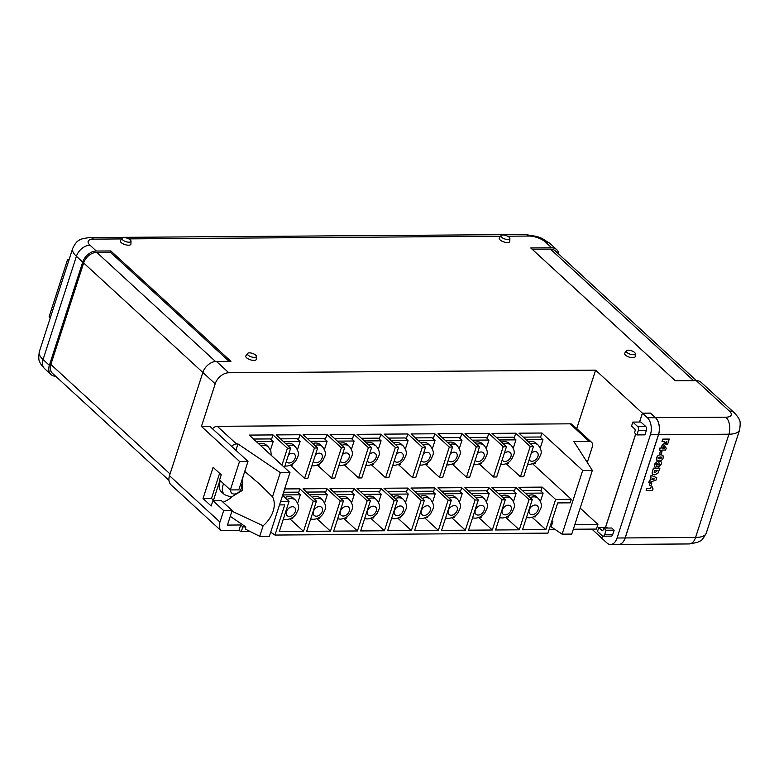 <?xml version="1.0" encoding="UTF-8"?>
<svg xmlns="http://www.w3.org/2000/svg" width="779" height="779" viewBox="0 0 779 779"><rect width="100%" height="100%" fill="white"/><g stroke="black" fill="none" stroke-linecap="round" stroke-linejoin="round"><path stroke-width="1.17" d="M646.346 430.466A3.009 1.792 -90.4 0 0 645.616 426.376L640.883 422.033L632.83 422.082L631.555 426.045L634.71 428.937A1.5 0.896 89.6 0 1 635.07 430.982L634.505 432.734L636.871 434.916L644.924 434.857L646.346 430.466L638.293 430.514A3.009 1.792 -90.4 0 0 637.563 426.434L632.83 422.082M639.588 422.043L642.441 413.201L647.388 417.748L655.441 417.69A12.532 7.469 89.6 0 1 658.459 434.711L625.118 537.948A12.532 7.469 89.6 0 1 618.633 544.443L610.58 544.502A12.532 7.469 -90.4 0 0 617.065 538.007L650.407 434.77A12.532 7.469 -90.4 0 0 647.388 417.748M610.58 544.502A12.532 7.469 -90.4 0 1 606.948 542.953L602.001 538.406L602.742 536.137M605.536 527.471L635.761 433.893M598.778 527.519L597.503 531.473L602.235 535.825A3.009 1.792 -90.4 0 0 603.112 536.195L611.155 536.137A3.009 1.792 -90.4 0 0 612.713 534.579L614.134 530.187L611.768 528.016L603.715 528.065L603.15 529.827A1.5 0.896 89.6 0 1 602.371 530.606A1.5 0.896 89.6 0 1 601.933 530.421L598.778 527.519L606.831 527.461L607.464 528.045M655.441 417.69L650.494 413.143L642.441 413.201M636.871 434.916L638.293 430.514M603.112 536.195A3.009 1.792 -90.4 0 0 604.66 534.637L606.081 530.246L614.134 530.187M606.081 530.246L603.715 528.065M540.431 501.413L543.129 493.088L540.236 490.429L522.427 490.556M543.129 493.088L525.319 493.214M533.42 516.818L535.465 516.808L535.942 515.338M530.1 497.606A11.529 8.092 -47.4 0 1 533.79 496.856A11.529 8.092 -47.4 0 1 538.328 498.463L536.225 496.535A11.529 8.092 132.6 0 0 531.687 494.918A11.529 8.092 132.6 0 0 527.996 495.678M540.246 448.003L542.944 439.668L540.051 437.009L523.274 437.126M542.944 439.668L526.166 439.784M533.235 463.408L535.28 463.388L535.748 461.918M530.665 443.923A11.529 8.092 -47.4 0 1 533.605 443.436A11.529 8.092 -47.4 0 1 538.143 445.043L536.04 443.115A11.529 8.092 132.6 0 0 531.502 441.498A11.529 8.092 132.6 0 0 528.561 441.985M260.907 445.831A11.529 8.092 -47.4 0 1 263.847 445.345A11.529 8.092 -47.4 0 1 268.385 446.961L266.282 445.023A11.529 8.092 132.6 0 0 261.744 443.407A11.529 8.092 132.6 0 0 258.803 443.894M287.879 445.637A11.529 8.092 -47.4 0 1 290.82 445.15A11.529 8.092 -47.4 0 1 295.358 446.766L293.255 444.828A11.529 8.092 132.6 0 0 288.717 443.222A11.529 8.092 132.6 0 0 285.776 443.709M314.862 445.452A11.529 8.092 -47.4 0 1 317.793 444.965A11.529 8.092 -47.4 0 1 322.331 446.571L320.227 444.643A11.529 8.092 132.6 0 0 315.69 443.027A11.529 8.092 132.6 0 0 312.759 443.514M341.835 445.257A11.529 8.092 -47.4 0 1 344.776 444.77A11.529 8.092 -47.4 0 1 349.313 446.386L347.21 444.449A11.529 8.092 132.6 0 0 342.672 442.842A11.529 8.092 132.6 0 0 339.732 443.329M368.808 445.062A11.529 8.092 -47.4 0 1 371.749 444.575A11.529 8.092 -47.4 0 1 376.286 446.192L374.183 444.264A11.529 8.092 132.6 0 0 369.645 442.647A11.529 8.092 132.6 0 0 366.705 443.134M395.79 444.877A11.529 8.092 -47.4 0 1 398.721 444.39A11.529 8.092 -47.4 0 1 403.259 445.997L401.156 444.069A11.529 8.092 132.6 0 0 396.618 442.453A11.529 8.092 132.6 0 0 393.687 442.939M422.763 444.682A11.529 8.092 -47.4 0 1 425.704 444.196A11.529 8.092 -47.4 0 1 430.242 445.812L428.138 443.874A11.529 8.092 132.6 0 0 423.601 442.268A11.529 8.092 132.6 0 0 420.66 442.754M449.736 444.497A11.529 8.092 -47.4 0 1 452.677 444.011A11.529 8.092 -47.4 0 1 457.215 445.617L455.111 443.689A11.529 8.092 132.6 0 0 450.574 442.073A11.529 8.092 132.6 0 0 447.633 442.56M476.719 444.303A11.529 8.092 -47.4 0 1 479.65 443.816A11.529 8.092 -47.4 0 1 484.187 445.432L482.084 443.494A11.529 8.092 132.6 0 0 477.546 441.888A11.529 8.092 132.6 0 0 474.615 442.375M503.692 444.108A11.529 8.092 -47.4 0 1 506.632 443.621A11.529 8.092 -47.4 0 1 511.17 445.237L509.067 443.309A11.529 8.092 132.6 0 0 504.529 441.693A11.529 8.092 132.6 0 0 501.588 442.18M287.032 499.436A11.529 8.092 -47.4 0 1 291.005 498.57A11.529 8.092 -47.4 0 1 295.543 500.186L293.44 498.248A11.529 8.092 132.6 0 0 288.902 496.642A11.529 8.092 132.6 0 0 284.929 497.508M314.288 499.135A11.529 8.092 -47.4 0 1 317.978 498.375A11.529 8.092 -47.4 0 1 322.516 499.991L320.422 498.063A11.529 8.092 132.6 0 0 315.875 496.447A11.529 8.092 132.6 0 0 312.184 497.197M341.27 498.94A11.529 8.092 -47.4 0 1 344.961 498.19A11.529 8.092 -47.4 0 1 349.498 499.797L347.395 497.869A11.529 8.092 132.6 0 0 342.857 496.252A11.529 8.092 132.6 0 0 339.167 497.012M368.243 498.755A11.529 8.092 -47.4 0 1 371.934 497.995A11.529 8.092 -47.4 0 1 376.471 499.612L374.368 497.674A11.529 8.092 132.6 0 0 369.83 496.067A11.529 8.092 132.6 0 0 366.14 496.817M395.216 498.56A11.529 8.092 -47.4 0 1 398.906 497.81A11.529 8.092 -47.4 0 1 403.444 499.417L401.341 497.489A11.529 8.092 132.6 0 0 396.803 495.872A11.529 8.092 132.6 0 0 393.113 496.632M422.199 498.365A11.529 8.092 -47.4 0 1 425.889 497.615A11.529 8.092 -47.4 0 1 430.427 499.232L428.323 497.294A11.529 8.092 132.6 0 0 423.786 495.687A11.529 8.092 132.6 0 0 420.095 496.437M449.171 498.18A11.529 8.092 -47.4 0 1 452.862 497.421A11.529 8.092 -47.4 0 1 457.4 499.037L455.296 497.109A11.529 8.092 132.6 0 0 450.759 495.493A11.529 8.092 132.6 0 0 447.068 496.242M476.144 497.985A11.529 8.092 -47.4 0 1 479.835 497.236A11.529 8.092 -47.4 0 1 484.372 498.842L482.269 496.914A11.529 8.092 132.6 0 0 477.731 495.298A11.529 8.092 132.6 0 0 474.041 496.057M503.127 497.8A11.529 8.092 -47.4 0 1 506.817 497.041A11.529 8.092 -47.4 0 1 511.355 498.657L509.252 496.72A11.529 8.092 132.6 0 0 504.714 495.113A11.529 8.092 132.6 0 0 501.024 495.863M255.658 355.097A4.713 1.84 17.9 0 0 251.111 353.033A4.713 1.84 17.9 0 0 247.488 353.491A4.713 1.84 17.9 0 0 248.092 355.146A4.713 1.84 17.9 0 0 253.136 357.298A4.713 1.84 17.9 0 0 256.388 356.363A4.713 1.84 17.9 0 0 255.658 355.097M247.488 353.491L245.882 355.837A5.511 2.152 17.9 0 0 246.592 357.785A5.511 2.152 17.9 0 0 252.503 360.307A5.511 2.152 17.9 0 0 256.31 359.207L256.388 356.363M130.278 239.893A4.713 1.84 17.9 0 0 125.731 237.829A4.713 1.84 17.9 0 0 122.108 238.286A4.713 1.84 17.9 0 0 122.712 239.942A4.713 1.84 17.9 0 0 127.756 242.094A4.713 1.84 17.9 0 0 131.008 241.159A4.713 1.84 17.9 0 0 130.278 239.893M122.108 238.286L120.502 240.643A5.511 2.152 17.9 0 0 121.212 242.59A5.511 2.152 17.9 0 0 127.123 245.103A5.511 2.152 17.9 0 0 130.93 244.002L131.008 241.159M634.525 352.41A4.713 1.84 17.9 0 0 629.987 350.346A4.713 1.84 17.9 0 0 626.365 350.803A4.713 1.84 17.9 0 0 626.968 352.468A4.713 1.84 17.9 0 0 632.012 354.62A4.713 1.84 17.9 0 0 635.265 353.685A4.713 1.84 17.9 0 0 634.525 352.41M626.365 350.803L624.758 353.16A5.511 2.152 17.9 0 0 625.469 355.107A5.511 2.152 17.9 0 0 631.38 357.629A5.511 2.152 17.9 0 0 635.187 356.529L635.265 353.685M509.145 237.215A4.713 1.84 17.9 0 0 504.607 235.141A4.713 1.84 17.9 0 0 500.975 235.599A4.713 1.84 17.9 0 0 501.588 237.264A4.713 1.84 17.9 0 0 506.632 239.416A4.713 1.84 17.9 0 0 509.885 238.481A4.713 1.84 17.9 0 0 509.145 237.215M500.975 235.599L499.378 237.955A5.511 2.152 17.9 0 0 500.089 239.903A5.511 2.152 17.9 0 0 505.99 242.425A5.511 2.152 17.9 0 0 509.807 241.324L509.885 238.481M646.142 490.497L646.784 488.501L650.465 488.472L650.962 486.924L652.354 486.963L653.045 488.949L652.393 488.657L653.045 488.949L652.539 490.507L646.142 490.497M649.374 485.385L650.173 482.931L651.896 482.961L651.098 485.424L649.374 485.385M650.397 477.546L651.059 475.287L656.824 477.761L656.074 480.068L648.751 482.62L649.482 480.361L650.407 480.088L651.108 475.336L656.824 477.761M648.751 482.62L651.078 477.8M654.642 466.894L654.516 464.265L657.534 461.285L658.664 462.366L660.251 461.45C661.468 461.733 661.78 462.658 661.196 464.216L658.459 467.011L657.447 466.115L655.616 467.205L654.584 466.845L654.467 464.216L657.476 461.236L658.615 462.317L660.202 461.402L661.05 461.694M658.401 466.962L657.398 466.066L658.401 466.962M656.833 460.311L656.531 457.828C657.408 455.715 658.849 454.693 660.855 454.761L662.958 455.364L663.26 457.828C662.384 459.941 660.943 460.973 658.937 460.915L656.863 460.331L656.58 457.877C657.466 455.764 658.907 454.741 660.904 454.809L662.929 455.335M665.899 444.497L666.902 441.401L666.23 441.411L665.441 443.874L663.854 443.884L664.643 441.42L662.004 441.391L662.744 439.113L669.258 439.064L667.574 444.488L665.899 444.497L666.834 441.401M663.854 443.884L664.575 441.42M618.672 544.443A12.532 7.469 -90.4 0 0 618.711 544.443A12.532 7.469 -90.4 0 0 625.196 537.948L658.537 434.711A12.532 7.469 -90.4 0 0 655.519 417.69L725.892 417.193A12.532 4.888 -162.1 0 0 729.387 411.078L696.27 380.649L675.335 380.795L530.762 247.965L551.698 247.81A12.532 8.803 -47.4 0 1 556.634 249.572A12.532 8.803 -47.4 0 1 558.777 254.1M659.258 450.096L659.852 448.042L661.196 448.032L662.189 444.936L663.727 444.916L666.22 448.139L665.607 450.048L662.014 450.077L661.751 450.895L659.258 450.096L659.91 448.091L661.244 448.081L662.247 444.984L663.776 444.965M660.329 450.905L660.534 450.087M659.501 454.04L660.3 451.586L662.014 451.616L661.225 454.079L659.501 454.04M652.636 474.275L652.052 473.028L653.347 468.179L659.92 468.179L657.875 473.369L654.506 474.849L652.666 474.304L652.111 473.077L653.406 468.228L659.92 468.179M244.752 471.422L260.429 484.82L272.494 496.778A23.993 16.846 -47.4 0 1 263.136 525.747L259.728 536.303L245.171 529.009L245.852 526.906L242.814 526.925L241.305 531.59L250.205 531.531M549.146 529.408L554.95 529.369M573.334 529.243L596.422 529.077L597.931 524.413L574.844 524.579M551.688 521.56L552.886 521.55L551.172 526.847L562.107 534.16L571.767 534.092L592.342 470.389L582.682 470.458L562.107 534.16M270.488 449.911L273.176 441.576L256.408 441.693M297.461 449.717L300.158 441.381L283.381 441.508M290.45 465.121L292.495 465.112L292.962 463.641M324.444 449.522L327.131 441.196L310.363 441.313M317.423 464.936L319.468 464.917L319.945 463.447M351.417 449.337L354.104 441.002L337.336 441.118M344.406 464.742L346.441 464.722L346.918 463.262M378.39 449.142L381.087 440.817L364.309 440.933M371.379 464.547L373.423 464.537L373.891 463.067M405.372 448.957L408.06 440.622L391.292 440.739M398.351 464.362L400.396 464.342L400.873 462.882M432.345 448.762L435.033 440.427L418.265 440.554M425.334 464.167L427.369 464.157L427.846 462.687M459.318 448.568L462.015 440.242L445.237 440.359M452.307 463.982L454.352 463.963L454.819 462.492M486.3 448.383L488.988 440.047L472.22 440.164M479.28 463.787L481.325 463.768L481.802 462.307M513.273 448.188L515.961 439.862L499.193 439.979M506.262 463.593L508.298 463.583L508.775 462.113M284.432 467.449L290.655 448.188L287.441 448.207L272.981 434.925L271.365 439.911M272.981 434.925L249.222 435.091L289.963 472.532L269.388 536.234L259.728 536.303M273.176 441.576L270.284 438.918L253.516 439.035M314.414 448.022L304.618 478.335L307.841 478.306L317.637 447.993L314.414 448.022L299.954 434.74L276.204 434.906L290.655 448.188M299.954 434.74L298.347 439.726M300.158 441.381L297.266 438.733L280.489 438.85M341.387 447.828L331.601 478.14L334.824 478.121L344.61 447.808L341.387 447.828L326.937 434.546L303.177 434.711L317.637 447.993M326.937 434.546L325.32 439.531M327.131 441.196L324.239 438.538L307.471 438.655M368.37 447.643L358.574 477.955L361.797 477.926L371.583 447.613L368.37 447.643L353.909 434.351L330.15 434.526L344.61 447.808M353.909 434.351L352.293 439.337M354.104 441.002L351.212 438.343L334.444 438.47M395.343 447.448L385.547 477.761L388.77 477.741L398.566 447.428L395.343 447.448L380.882 434.166L357.133 434.331L371.583 447.613M380.882 434.166L379.276 439.152M381.087 440.817L378.195 438.158L361.417 438.275M422.315 447.253L412.529 477.566L415.752 477.546L425.538 447.234L422.315 447.253L407.865 433.971L384.105 434.137L398.566 447.428M407.865 433.971L406.248 438.957M408.06 440.622L405.168 437.964L388.4 438.08M449.298 447.068L439.502 477.381L442.725 477.352L452.511 447.039L449.298 447.068L434.838 433.786L411.078 433.952L425.538 447.234M434.838 433.786L433.221 438.772M435.033 440.427L432.141 437.779L415.373 437.895M476.271 446.873L466.475 477.186L469.698 477.167L479.494 446.854L476.271 446.873L461.811 433.591L438.061 433.757L452.511 447.039M461.811 433.591L460.204 438.577M462.015 440.242L459.123 437.584L442.345 437.701M503.244 446.688L493.458 476.991L496.681 476.972L506.467 446.659L503.244 446.688L488.793 433.397L465.034 433.572L479.494 446.854M488.793 433.397L487.177 438.382M488.988 440.047L486.096 437.389L469.328 437.516M530.226 446.494L520.43 476.806L523.654 476.787L533.44 446.474L530.226 446.494L515.766 433.212L492.007 433.377L506.467 446.659M515.766 433.212L514.15 438.197M515.961 439.862L513.069 437.204L496.301 437.321M297.656 503.137L300.343 494.801L282.728 494.928M290.635 518.541L292.68 518.522L293.157 517.061M324.629 502.942L327.316 494.616L309.506 494.743M317.608 518.347L319.653 518.337L320.13 516.866M351.602 502.747L354.289 494.422L336.479 494.548M344.591 518.162L346.636 518.142L347.103 516.672M378.575 502.562L381.272 494.227L363.462 494.353M371.564 517.967L373.608 517.957L374.086 516.487M405.557 502.367L408.245 494.042L390.435 494.168M398.536 517.772L400.581 517.762L401.058 516.292M432.53 502.182L435.218 493.847L417.408 493.974M425.519 517.587L427.564 517.568L428.031 516.107M459.503 501.988L462.2 493.662L444.39 493.779M452.492 517.392L454.537 517.383L455.014 515.912M486.486 501.793L489.173 493.467L471.363 493.594M479.465 517.207L481.51 517.188L481.987 515.717M513.458 501.608L516.146 493.273L498.336 493.399M506.447 517.013L508.492 517.003L508.96 515.532M289.321 519.038L290.178 518.736M532.106 517.314L545.865 529.632L522.514 529.798L532.271 499.602L529.048 499.621L519.291 529.817L495.541 529.983L505.289 499.787L502.066 499.816L492.318 530.012L468.559 530.178L478.316 499.982L475.093 500.001L465.345 530.197L441.586 530.372L451.343 500.176L448.12 500.196L438.363 530.392L414.613 530.557L424.36 500.361L421.137 500.381L411.39 530.587L387.63 530.752L397.387 500.556L394.164 500.576L384.417 530.772L360.658 530.937L370.414 500.741L367.191 500.77L357.434 530.966L333.685 531.132L343.432 500.936L340.219 500.955L330.462 531.151L306.702 531.327L316.459 501.131L313.236 501.15L299.827 488.832L298.464 493.078M299.827 488.832L284.666 488.939M300.343 494.801L297.451 492.143L283.605 492.24M340.219 500.955L326.81 488.637L303.05 488.813L316.459 501.131M316.293 518.843L317.15 518.541M326.81 488.637L325.437 492.883M327.316 494.616L324.424 491.958L306.614 492.085M367.191 500.77L353.783 488.452L330.033 488.618L343.432 500.936M343.276 518.648L344.123 518.356M353.783 488.452L352.41 492.698M354.289 494.422L351.407 491.763L333.587 491.89M394.164 500.576L380.756 488.258L357.006 488.423L370.414 500.741M370.249 518.463L371.106 518.162M380.756 488.258L379.392 492.503M381.272 494.227L378.38 491.578L360.57 491.695M421.137 500.381L407.738 488.073L383.979 488.238L397.387 500.556M397.222 518.269L398.079 517.967M407.738 488.073L406.365 492.309M408.245 494.042L405.353 491.383L387.543 491.51M448.12 500.196L434.711 487.878L410.961 488.043L424.36 500.361M424.204 518.084L425.052 517.782M434.711 487.878L433.338 492.124M435.218 493.847L432.335 491.189L414.516 491.315M475.093 500.001L461.684 487.683L437.934 487.858L451.343 500.176M451.177 517.889L452.034 517.587M461.684 487.683L460.321 491.929M462.2 493.662L459.308 491.004L441.498 491.13M502.066 499.816L488.667 487.498L464.907 487.664L478.316 499.982M478.15 517.694L479.007 517.402M488.667 487.498L487.294 491.744M489.173 493.467L486.281 490.809L468.471 490.936M529.048 499.621L515.64 487.303L491.89 487.469L505.289 499.787M505.133 517.509L505.98 517.207M515.64 487.303L514.267 491.549M516.146 493.273L513.264 490.614L495.444 490.741M223.096 502.212A23.993 16.846 132.6 0 0 231.684 497.148M242.863 477.829A23.993 16.846 132.6 0 0 242.941 477.03M235.91 450.281L237.965 443.933L236.485 443.952A6.018 4.226 132.6 0 0 231.655 446.377M213.465 500.284L219.912 480.341M220.467 480.847A12.532 8.803 132.6 0 0 221.353 491.763L224.508 494.665A12.532 8.803 -47.4 0 1 223.622 483.749M587.269 462.463L592.371 446.688A6.018 4.226 132.6 0 0 591.602 442.297A6.018 4.226 132.6 0 0 589.236 441.45L573.899 441.557L592.342 470.389M289.963 472.532L280.304 472.6L272.494 496.778M280.304 472.6L237.965 443.933M263.136 525.747L231.908 511.18M245.852 526.906L230.243 516.341M270.693 532.193L274.968 535.056L547.949 533.118L557.706 502.922L570.179 502.835L571.309 499.32L555.622 499.436L542.213 487.118L518.863 487.284L532.271 499.602M280.644 501.384L289.077 501.316L282.592 495.356M532.534 463.69L571.309 499.32M520.43 476.806L506.116 463.661M493.458 476.991L479.143 463.846M466.475 477.186L452.171 464.041M439.502 477.381L425.188 464.226M412.529 477.566L398.215 464.42M385.547 477.761L371.242 464.615M358.574 477.955L344.26 464.8M331.601 478.14L317.287 464.995M304.618 478.335L290.314 465.18M540.509 437.438L541.931 433.027L518.989 433.182L533.44 446.474M289.077 501.316L279.33 531.521L303.489 531.346L290.08 519.028M330.462 531.151L317.053 518.833M357.434 530.966L344.036 518.648M384.417 530.772L371.008 518.454M411.39 530.587L397.981 518.269M438.363 530.392L424.964 518.074M465.345 530.197L451.937 517.879M492.318 530.012L478.91 517.694M519.291 529.817L505.892 517.499M540.938 491.072L542.213 487.118M247.995 461.382L239.542 461.441L201.43 426.425L209.882 426.366L247.995 461.382L238.793 489.864L230.341 489.923L219.571 480.03L221.255 474.81L213.105 467.332L203.027 498.521L211.177 506.009L212.901 500.673L223.67 510.576L219.96 522.066A12.532 8.803 132.6 0 0 220.963 530.616L238.929 530.489L241.305 531.59M602.021 538.357L591.884 529.107M274.968 535.056L284.724 504.86L279.515 504.899M545.865 529.632L555.622 499.436M313.236 501.15L303.489 531.346M582.682 470.458L541.931 433.027M551.96 520.703L552.886 521.55M121.66 238.929L93.519 239.134A12.532 4.888 -162.1 0 0 90.023 245.239L96.333 251.033L110.813 250.935L230.935 361.31L216.455 361.407A12.532 8.803 132.6 0 0 202.842 372.459L169.491 475.706A12.532 8.803 132.6 0 0 171.078 484.859L220.963 530.616M576.723 428.616L595.604 370.161L228.812 372.761A12.532 8.803 -47.4 0 0 215.199 383.813L201.43 426.425M212.472 428.742A6.018 4.226 -47.4 0 1 217.302 426.317L570.053 423.825A6.018 4.226 -47.4 0 1 572.419 424.662L591.602 442.297M595.604 370.161L642.393 413.152L650.523 413.094L655.519 417.69M239.542 461.441L230.341 489.923M49.369 365.332L82.72 262.095L76.41 256.291L43.059 359.538L49.369 365.332A12.532 8.803 132.6 0 0 50.956 374.485A12.532 8.803 132.6 0 0 55.66 376.238M96.333 251.033A12.532 8.803 132.6 0 0 82.72 262.095M696.27 380.649A12.532 8.803 -47.4 0 1 701.207 382.401L734.324 412.831A12.532 8.803 -47.4 0 0 729.387 411.078M597.931 524.413L580.16 508.093M642.393 413.152L639.52 422.043M635.713 433.845L605.468 527.471M602.673 536.108L601.953 538.357M532.184 249.27L550.471 249.134A12.036 8.452 -47.4 0 1 555.203 250.819L696.504 380.649M229.094 361.32L110.384 252.25L110.813 250.935M168.936 480.322L52.388 373.238A12.036 8.452 -47.4 0 1 50.859 364.445L83.645 262.961A12.036 8.452 -47.4 0 1 96.713 252.347L110.384 252.25M50.265 317.851L49.087 316.771L67.53 259.65L69.068 259.641M68.718 260.741L67.53 259.65M219.61 473.301L211.489 498.463L213.884 500.663M212.901 500.673L221.353 500.615L232.132 510.518L227.419 525.085L240.711 524.988L242.814 526.925M287.441 448.207L281.959 465.17M232.132 510.518L223.67 510.576M211.489 498.463L203.027 498.521M240.711 524.988L238.929 530.489M662.053 441.44L662.744 439.113M662.793 439.161L669.307 439.113M664.506 448.1L663.172 446.494L662.647 448.12L664.506 448.1L663.172 446.503M662.666 448.071L664.448 448.052M659.55 454.089L660.3 451.586M660.349 451.625L662.014 451.616M658.031 457.828L659.55 458.773L661.702 457.799L660.222 456.903L658.08 457.877L659.609 458.821L661.751 457.848L661.663 457.176M658.08 457.877L658.177 458.549M661.702 457.799L661.634 457.146M656.979 463.291L655.85 464.255L656.366 465.199L657.525 464.245L656.931 463.242M655.85 464.255L656.366 465.199L657.466 464.196M658.459 467.011L657.447 466.115M660.202 461.402L661.02 461.674M659.492 463.359L658.528 464.245L658.927 465.092L659.862 464.235L659.443 463.32M658.528 464.245L658.927 465.092L659.803 464.187M655.801 464.206L656.308 465.16M658.469 464.196L658.878 465.044M654.341 470.487L654.175 472.327L655.246 472.58L657.515 470.467L654.341 470.487M654.146 472.298L655.188 472.532L657.447 470.467M654.389 478.939L652.344 478.228L651.877 479.66L654.389 478.939M651.896 479.591L654.292 478.9M649.433 485.434L650.173 482.931M650.222 482.98L651.896 482.961M646.19 490.546L646.784 488.501M646.843 488.54L650.514 488.521L650.962 486.924M651.02 486.972L652.354 486.963M617.065 538.007L625.118 537.948M658.459 434.711L650.407 434.77M637.563 426.434L645.616 426.376M604.66 534.637L612.713 534.579M601.933 530.421L602.8 530.411M532.125 514.685A5.511 3.876 132.6 0 0 538.114 509.826A5.511 3.876 132.6 0 0 535.241 505.026A5.511 3.876 132.6 0 0 529.253 509.885A5.511 3.876 132.6 0 0 532.125 514.685M529.165 459.707A5.511 3.876 132.6 0 0 531.93 461.265A5.511 3.876 132.6 0 0 537.919 456.406A5.511 3.876 132.6 0 0 535.056 451.606A5.511 3.876 132.6 0 0 531.268 453.212M286.38 461.431A5.511 3.876 132.6 0 0 289.145 462.989A5.511 3.876 132.6 0 0 295.144 458.12A5.511 3.876 132.6 0 0 292.271 453.32A5.511 3.876 132.6 0 0 288.483 454.926M313.362 461.236A5.511 3.876 132.6 0 0 316.128 462.794A5.511 3.876 132.6 0 0 322.117 457.935A5.511 3.876 132.6 0 0 319.244 453.135A5.511 3.876 132.6 0 0 315.456 454.741M340.335 461.041A5.511 3.876 132.6 0 0 343.101 462.609A5.511 3.876 132.6 0 0 349.089 457.74A5.511 3.876 132.6 0 0 346.227 452.94A5.511 3.876 132.6 0 0 342.429 454.547M367.308 460.856A5.511 3.876 132.6 0 0 370.074 462.414A5.511 3.876 132.6 0 0 376.062 457.546A5.511 3.876 132.6 0 0 373.199 452.745A5.511 3.876 132.6 0 0 369.412 454.352M394.291 460.662A5.511 3.876 132.6 0 0 397.056 462.22A5.511 3.876 132.6 0 0 403.045 457.361A5.511 3.876 132.6 0 0 400.172 452.56A5.511 3.876 132.6 0 0 396.384 454.167M421.264 460.477A5.511 3.876 132.6 0 0 424.029 462.035A5.511 3.876 132.6 0 0 430.018 457.166A5.511 3.876 132.6 0 0 427.155 452.365A5.511 3.876 132.6 0 0 423.357 453.972M448.237 460.282A5.511 3.876 132.6 0 0 451.002 461.84A5.511 3.876 132.6 0 0 456.991 456.981A5.511 3.876 132.6 0 0 454.128 452.18A5.511 3.876 132.6 0 0 450.34 453.787M475.219 460.087A5.511 3.876 132.6 0 0 477.985 461.655A5.511 3.876 132.6 0 0 483.973 456.786A5.511 3.876 132.6 0 0 481.101 451.986A5.511 3.876 132.6 0 0 477.313 453.592M502.192 459.902A5.511 3.876 132.6 0 0 504.958 461.46A5.511 3.876 132.6 0 0 510.946 456.591A5.511 3.876 132.6 0 0 508.083 451.791A5.511 3.876 132.6 0 0 504.286 453.397M289.34 516.409A5.511 3.876 132.6 0 0 295.329 511.54A5.511 3.876 132.6 0 0 292.456 506.739A5.511 3.876 132.6 0 0 286.468 511.599A5.511 3.876 132.6 0 0 289.34 516.409M316.313 516.214A5.511 3.876 132.6 0 0 322.302 511.345A5.511 3.876 132.6 0 0 319.429 506.545A5.511 3.876 132.6 0 0 313.44 511.414A5.511 3.876 132.6 0 0 316.313 516.214M343.286 516.019A5.511 3.876 132.6 0 0 349.274 511.16A5.511 3.876 132.6 0 0 346.412 506.36A5.511 3.876 132.6 0 0 340.423 511.219A5.511 3.876 132.6 0 0 343.286 516.019M370.268 515.834A5.511 3.876 132.6 0 0 376.257 510.966A5.511 3.876 132.6 0 0 373.384 506.165A5.511 3.876 132.6 0 0 367.396 511.034A5.511 3.876 132.6 0 0 370.268 515.834M397.241 515.64A5.511 3.876 132.6 0 0 403.23 510.781A5.511 3.876 132.6 0 0 400.357 505.98A5.511 3.876 132.6 0 0 394.369 510.839A5.511 3.876 132.6 0 0 397.241 515.64M424.214 515.445A5.511 3.876 132.6 0 0 430.203 510.586A5.511 3.876 132.6 0 0 427.34 505.785A5.511 3.876 132.6 0 0 421.351 510.644A5.511 3.876 132.6 0 0 424.214 515.445M451.197 515.26A5.511 3.876 132.6 0 0 457.185 510.391A5.511 3.876 132.6 0 0 454.313 505.59A5.511 3.876 132.6 0 0 448.324 510.459A5.511 3.876 132.6 0 0 451.197 515.26M478.17 515.065A5.511 3.876 132.6 0 0 484.158 510.206A5.511 3.876 132.6 0 0 481.286 505.405A5.511 3.876 132.6 0 0 475.297 510.264A5.511 3.876 132.6 0 0 478.17 515.065M505.143 514.88A5.511 3.876 132.6 0 0 511.131 510.011A5.511 3.876 132.6 0 0 508.268 505.211A5.511 3.876 132.6 0 0 502.28 510.079A5.511 3.876 132.6 0 0 505.143 514.88M230.603 489.923A6.514 4.577 132.6 0 0 234.304 494.042A6.514 4.577 132.6 0 0 240.516 490.118A6.514 4.577 132.6 0 0 240.769 483.749M625.196 537.948L695.579 537.452L728.92 434.205L658.537 434.711M169.491 475.706L219.96 522.066M216.455 361.407L228.812 372.761M551.698 247.81L545.397 242.016A12.532 4.888 -162.1 0 0 528.756 236.047L507.645 236.203M500.537 236.251L128.778 238.88M215.199 383.813L83.645 262.961M556.634 249.572L550.325 243.769A12.532 8.803 132.6 0 0 545.397 242.016M706.29 533.079C703.466 538.338 701.421 540.967 700.165 540.967L697.302 542.447L689.094 543.946A12.532 7.469 -90.4 0 0 695.579 537.452A25.064 9.776 17.9 0 0 706.29 533.079L739.631 429.842A25.064 9.776 17.9 0 1 728.92 434.205A12.532 7.469 -90.4 0 0 725.892 417.193M90.023 245.239A12.532 8.803 132.6 0 0 76.41 256.291A25.064 9.776 -162.1 0 1 72.69 248.452L39.34 351.689A25.064 9.776 -162.1 0 0 43.059 359.538A12.532 8.803 132.6 0 0 44.646 368.691C41.735 365.672 40.089 363.335 39.7 361.68C38.619 360.473 38.502 357.142 39.34 351.689M528.756 236.047A12.532 7.469 -90.4 0 0 525.124 234.498L89.877 237.585A12.532 7.469 89.6 0 1 93.519 239.134M693.622 380.668L550.471 249.134M170.056 473.963L50.859 364.445M215.471 361.466L96.713 252.347M589.236 441.45L570.053 423.825M217.302 426.317L236.485 443.952M538.328 498.463C543.82 505.844 540.675 507.976 538.912 512.28C536.38 515.747 533.079 517.587 529.009 517.801L526.487 517.49M538.143 445.043C543.625 452.424 540.48 454.556 538.717 458.87C536.195 462.327 532.894 464.167 528.824 464.391L527.675 464.333M268.385 446.961L270.839 450.827L271.189 455.277M295.358 446.766C300.84 454.138 297.695 456.28 295.942 460.584C293.41 464.041 290.109 465.881 286.039 466.105L284.89 466.046M322.331 446.571C327.823 453.953 324.677 456.085 322.915 460.399C320.383 463.856 317.082 465.696 313.012 465.91L311.863 465.852M349.313 446.386C354.796 453.758 351.65 455.9 349.888 460.204C347.356 463.661 344.055 465.501 339.985 465.725L338.846 465.667M376.286 446.192C381.768 453.573 378.623 455.705 376.87 460.009C374.339 463.476 371.038 465.306 366.967 465.53L365.818 465.472M403.259 445.997C408.751 453.378 405.606 455.511 403.843 459.824C401.312 463.281 398.011 465.121 393.94 465.345L392.791 465.287M430.242 445.812C435.724 453.183 432.579 455.326 430.816 459.629C428.284 463.086 424.983 464.927 420.913 465.151L419.774 465.092M457.215 445.617C462.697 452.998 459.552 455.131 457.789 459.435C455.267 462.901 451.966 464.742 447.896 464.956L446.747 464.897M484.187 445.432C489.679 452.803 486.534 454.946 484.772 459.25C482.24 462.707 478.939 464.547 474.869 464.771L473.72 464.712M511.17 445.237C516.652 452.618 513.507 454.751 511.745 459.055C509.213 462.512 505.912 464.352 501.842 464.576L500.702 464.518M295.543 500.186C301.035 507.557 297.89 509.7 296.127 514.004C293.595 517.46 290.294 519.301 286.224 519.525L283.332 519.106M322.516 499.991C328.008 507.363 324.862 509.505 323.1 513.809C320.568 517.266 317.267 519.106 313.197 519.33L310.675 519.018M349.498 499.797C354.981 507.178 351.835 509.31 350.073 513.624C347.541 517.081 344.25 518.921 340.18 519.135L337.658 518.824M376.471 499.612C381.963 506.983 378.818 509.125 377.055 513.429C374.524 516.886 371.223 518.726 367.152 518.95L364.63 518.639M403.444 499.417C408.936 506.798 405.791 508.93 404.028 513.234C401.497 516.701 398.196 518.541 394.125 518.756L391.603 518.444M430.427 499.232C435.909 506.603 432.764 508.736 431.001 513.049C428.469 516.506 425.178 518.347 421.108 518.571L418.586 518.259M457.4 499.037C462.892 506.408 459.746 508.551 457.984 512.855C455.452 516.311 452.151 518.152 448.081 518.376L445.559 518.064M484.372 498.842C489.864 506.223 486.719 508.356 484.957 512.67C482.425 516.126 479.124 517.967 475.054 518.181L472.532 517.869M511.355 498.657C516.837 506.029 513.692 508.171 511.93 512.475C509.398 515.932 506.097 517.772 502.036 517.996L499.514 517.684M242.746 477.644L242.512 490.322L231.188 497.158L224.508 494.665M689.094 543.946L618.711 544.443M50.956 374.485L44.646 368.691M739.631 429.842C740.43 424.029 740.332 420.757 739.339 419.998C739.193 418.664 737.528 416.278 734.324 412.831M550.325 243.769L542.262 238.51L537.179 236.514L525.124 234.498M89.877 237.585C83.353 238.306 79.662 239.299 78.796 240.565C77.131 241.023 75.096 243.652 72.69 248.452"/></g></svg>
